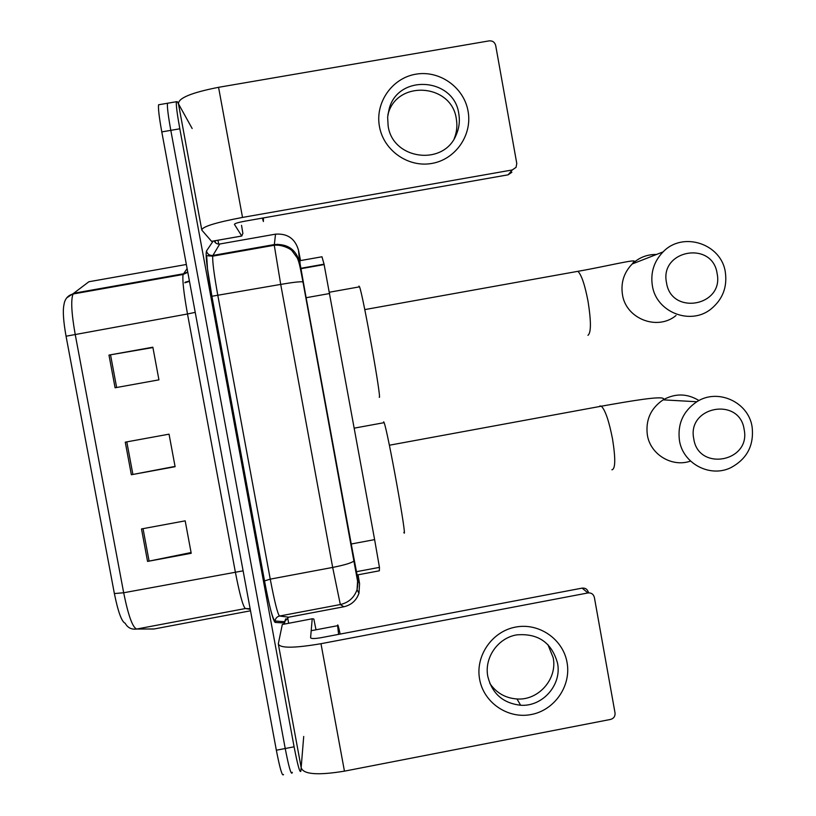 <?xml version="1.0" encoding="UTF-8"?>
<svg xmlns="http://www.w3.org/2000/svg" width="816" height="816" viewBox="0 0 816 816"><rect width="100%" height="100%" fill="white"/><g stroke="black" fill="none" stroke-linecap="round" stroke-linejoin="round"><path stroke-width="1.22" d="M299.798 260.712L321.973 256.775L324.054 264.17L374.615 539.621L379.45 567.365L379.358 570.802L357.061 574.994M300.39 260.61L299.258 255.214L300.155 264.088L305.296 293.158L352.135 548.862L357.408 576.575L358.724 579.921L357.918 574.831M303.715 736.45L300.869 771.161C299.9 773.344 297.646 765.224 294.097 746.803L179.816 128.795C177.194 114.322 176.042 105.305 176.348 101.725L177.276 101.704L192.158 128.5M217.964 240.23L218.678 244.086M220.524 254.082L220.646 254.745M287.609 617.508L288.67 623.23M292.281 772.273L292.189 772.844C291.108 775.047 288.782 766.938 285.223 748.517L170.809 130.346C168.188 115.872 167.076 106.845 167.464 103.255L168.392 103.091M292.189 772.844C291.108 775.047 288.782 766.938 285.223 748.517L170.809 130.346C168.188 115.872 167.076 106.845 167.464 103.255L176.348 101.725M213.027 255.408L213.149 256.071M114.373 593.558L66.055 336.212C63.444 321.626 62.71 311.273 63.872 305.164L64.423 302.348C65.841 297.84 68.728 295.055 73.083 293.995C70.768 299.676 71.451 313.038 75.143 334.07L123.675 592.763L114.373 593.558C118.106 611.959 121.717 621.863 125.195 623.271C127.673 627.769 131.488 629.697 136.639 629.044L154.204 628.963M283.509 774.537C282.316 776.761 279.929 768.652 276.349 750.23L161.792 131.906C159.171 117.433 158.1 108.385 158.569 104.785L159.579 104.611M141.494 528.941L185.181 520.843L191.219 553.279L147.563 561.418L141.494 528.941M108.977 355.082L152.857 347.208L158.936 379.848L115.087 387.773L108.977 355.082L110.527 354.817L116.637 387.488M125.266 442.16L169.045 434.163L175.103 466.701L131.356 474.739L125.266 442.16M175.052 466.415L131.356 474.739M152.918 347.545L110.527 354.817M191.087 552.544L147.563 561.418M338.599 634.369L337.61 625.607C337.62 623.475 338.467 626.3 340.16 634.073M567.049 662.449C571.414 685.777 554.666 710.165 531.277 714.52C507.95 719.222 483.694 702.719 479.624 679.259C475.198 655.87 492.058 631.39 515.508 627.106C538.897 622.465 563.03 639.071 567.049 662.449M487.825 676.515C492.13 693.682 503.064 703.259 520.628 705.238C542.63 706.901 562.051 684.706 557.522 663.122C551.738 642.61 538.183 633.185 516.875 634.858C497.954 637.806 484.021 657.778 487.825 676.515M547.924 644.63L553.177 657.676C557.624 678.851 538.57 700.618 516.997 698.975C505.43 698.139 496.383 692.947 489.824 683.42M312.232 618.773L282.305 624.505L312.232 618.773L313.844 619.018L316.006 629.799M282.305 624.505L278.297 643.885C279.847 648.332 294.076 648.271 320.984 643.702L587.948 592.946L582.124 588.122L321.249 637.663C314.69 638.785 311.131 638.816 310.59 637.755L312.212 618.844M278.491 644.926L301.175 767.632C303.144 774.374 317.567 775.547 344.444 771.151L610.572 719.426C613.805 718.457 615.295 716.295 615.029 712.929L594.364 597.373C593.446 594.13 591.304 592.651 587.948 592.946M582.124 588.122C585.409 587.826 587.5 589.274 588.397 592.447L588.887 592.855M744.141 429.451C739.643 396.545 686.786 406.286 693.763 438.814C698.343 471.75 751.097 461.876 744.141 429.451M679.442 440.456C677.382 423.973 683.176 411.07 696.833 401.747C717.774 387.977 748.619 402.104 752.117 426.952C754.147 445.505 746.956 459.112 730.575 467.803C709.798 477.86 682.829 463.488 679.442 440.456M403.849 532.409C408 543.609 387.835 431.368 384.112 422.668L383.704 421.821L383.51 422.78M717.111 273.523C712.582 240.404 659.481 249.91 666.499 282.652C671.119 315.802 724.118 306.163 717.111 273.523M652.341 285.529C650.423 272.513 654.014 261.293 663.092 251.889C682.839 230.979 721.538 243.77 725.353 272.35C727.352 287.099 722.69 299.227 711.368 308.734C690.836 325.931 656.074 312.334 652.341 285.529M379.226 397.229C382.102 401.992 363.059 295.076 359.54 286.834L358.979 286.09L358.928 286.946M468.068 111.17C472.525 134.977 455.583 159.457 431.868 163.435C408.224 167.77 383.622 150.511 379.46 126.572C374.942 102.694 392.006 78.112 415.772 74.205C439.477 69.952 463.967 87.302 468.068 111.17M388.141 125.96C392.629 159.752 443.669 166.464 456.134 135.017C459.163 128.194 460.04 121.074 458.776 113.679C454.135 77.795 398.565 73.573 389.263 108.518L387.631 117.157L388.141 125.96M387.855 114.811L388.151 113.852C397.27 79.58 451.768 83.722 456.317 118.891C457.49 125.684 456.797 132.263 454.237 138.618M241.546 225.359L242.872 233.407L241.76 236.028L211.589 241.352L201.807 230.112C201.919 226.787 215.495 222.554 242.515 217.423L512.264 169.963L516.069 167.331L516.773 163.445L495.689 45.502C494.751 42.177 492.578 40.637 489.172 40.871L218.566 87.312L242.515 217.423M201.674 229.378L178.469 103.856C178.143 98.134 191.505 92.626 218.566 87.312M511.856 172.258L508.133 174.818L244.606 221.228C238.017 222.472 234.62 223.513 234.427 224.359L241.76 236.028M263.415 217.913L263.384 221.513L262.364 218.096M356.398 571.7L379.45 567.365M351.237 543.997L374.615 539.621M306.133 297.718L329.654 293.515M300.839 268.301L324.054 264.17M277.603 244.249L277.787 245.055M300.533 260.579L298.503 250.237L299.676 262.211L303.164 282.03L354.175 560.551L357.724 579.146L359.581 583.705L358.071 574.811M343.822 606.767L340.333 604.544L332.673 567.426L280.714 284.407L274.268 245.249L275.522 234.161M220.055 243.953L275.42 234.172C287.456 233.284 295.157 238.639 298.503 250.237M285.131 620.129L284.621 623.006L275.125 622.424C272.962 620.476 269.423 606.655 264.506 580.941L211.864 296.269C207.182 270.086 205.387 254.99 206.468 251.002L213.149 241.077M214.832 240.781L215.72 242.984M294.097 746.803L276.349 750.23M179.816 128.795L161.792 131.906M357.724 579.146L357.041 589.703C354.154 597.7 348.585 602.647 340.333 604.544L279.541 616.029L288.711 617.192M354.175 560.551L354.062 560.898C351.88 562.846 344.74 565.019 332.673 567.426L270.249 579.136C274.594 601.902 277.685 614.193 279.541 616.029C276.95 616.692 275.461 618.344 275.063 621.007L275.125 622.424M359.581 583.705L358.958 593.303C356.337 600.566 351.288 605.064 343.801 606.778L288.619 617.202L284.57 621.731L284.621 623.006M299.676 262.211C295.994 249.461 287.518 243.586 274.258 244.576L212.925 255.428L212.721 256.142C212.374 261.487 214.078 274.645 217.862 295.616L270.249 579.136L264.506 580.941M214.159 240.904C215.302 243.239 217.168 244.28 219.739 244.015L212.925 255.428C209.59 255.683 207.437 254.204 206.468 251.002M303.164 282.03L302.95 281.877C300.319 281.469 292.903 282.305 280.714 284.407L211.864 296.269M150.185 629.024L153.867 629.024L250.512 610.796M66.055 336.212L187.496 313.987C183.753 293.046 182.274 279.878 183.08 274.482L187.119 268.627M66.657 297.901L73.695 293.27L73.083 293.995L183.08 274.482L187.802 272.279M243.107 570.833L123.675 592.763C128.234 615.335 132.559 627.422 136.639 629.044L245.392 608.542C243.025 606.604 239.669 594.385 235.314 571.863L187.496 313.987L195.228 312.365M186.354 264.486L88.883 281.744L73.695 293.27L183.345 273.809L187.741 271.963M250.237 609.277L245.392 608.542L250.135 608.716M185.059 282.285L189.414 280.979M126.806 441.874L132.896 474.443M143.035 528.656L149.104 561.112M320.984 643.702L344.444 771.151M698.955 400.544C687.194 393.383 675.25 393.149 663.133 399.85C650.729 408.316 645.466 420.026 647.353 434.979C650.311 454.532 672.078 467.65 690.55 461.081M599.923 405.95L601.361 406.195C605.329 410.193 609.062 421.178 612.561 439.151C615.672 458.908 615.448 469.129 611.898 469.792M656.543 254.449C647.17 254.337 639.05 257.519 632.186 263.986C623.954 272.524 620.701 282.683 622.445 294.484C625.831 318.781 657.39 331.102 676.025 315.506M575.81 271.697L577.912 271.32C581.502 274.839 584.878 284.866 588.05 301.4C591.212 321.463 591.182 332.775 587.959 335.325M211.528 241.342L241.709 236.018M508.133 174.818L512.264 169.963M300.91 268.709L324.146 264.578M357.326 597.037L358.958 593.303L357.041 589.703C357.857 585.5 358.03 582.655 357.571 581.165L302.95 281.877C299.829 265.21 299.074 261.987 297.197 257.815L292.036 250.777C290.506 248.768 281.622 244.341 274.268 245.249L212.721 256.142L206.652 255.653L207.488 268.75L211.895 296.279L264.527 580.9C269.188 606.033 272.707 619.405 275.063 621.007L284.57 621.731L285.824 618.793M158.569 104.785L167.464 103.255M184.855 282.805L189.475 281.326M208.529 254.337L209.263 256.071M337.62 625.699L311.192 630.707M520.628 705.238L516.997 698.975M389.365 445.23L601.361 406.195C628.3 401.441 663.469 395.199 663.704 399.044L663.133 399.85L696.833 401.747M384.112 422.668L354.246 428.145M364.772 309.601L577.912 271.32C605.033 266.638 638.632 258.254 633.838 261.742L632.186 263.986L663.092 251.889M359.54 286.834L329.419 292.22M456.134 135.017L454.889 137.496M389.263 108.518L388.151 113.852"/></g></svg>
